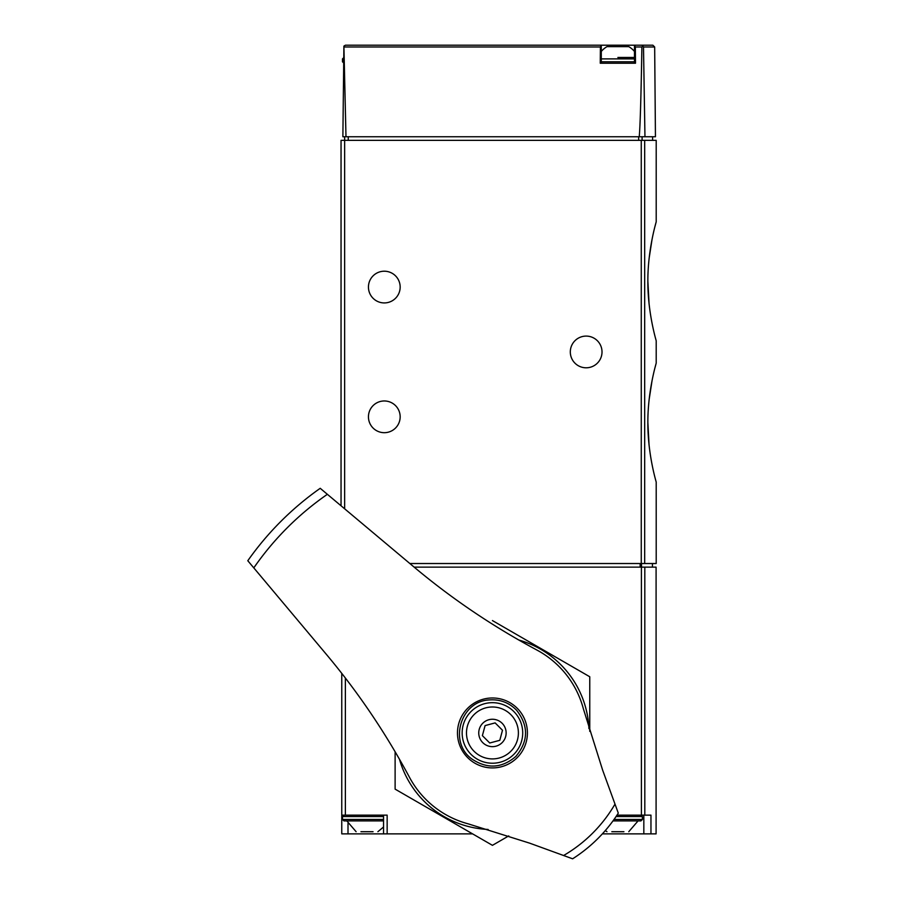 <?xml version="1.0" encoding="UTF-8"?>
<svg xmlns="http://www.w3.org/2000/svg" width="904" height="904" viewBox="0 0 904 904"><rect width="100%" height="100%" fill="white"/><g stroke="black" fill="none" stroke-linecap="round" stroke-linejoin="round"><path stroke-width="1.36" d="M649.061 445.005L647.863 422.597C647.682 454.599 656.473 482.747 656.202 482.069L656.202 563.531L409.874 563.531M649.14 399.5L652.055 380.64M655.038 367.521L656.202 363.125C656.473 362.481 647.693 390.551 647.863 422.597M655.038 226.215L656.202 221.819L656.202 140.357L341.045 140.357L341.045 505.788M649.061 303.699L647.863 281.291C647.682 313.304 656.473 341.452 656.202 340.774L656.202 363.125M649.14 258.194L652.055 239.334M656.202 221.819C656.473 221.175 647.693 249.255 647.863 281.302M654.665 46.985L655.445 136.753L644.959 136.753L643.501 46.985L654.665 46.985L652.857 45.2L634.472 45.2L635.342 46.985L635.501 63.223L600.256 63.223L600.414 46.985L601.284 45.2L345.464 45.2L343.904 46.104L345.983 136.753L342.876 136.753L343.904 46.104M600.346 45.2L652.857 45.2M644.959 136.753L639.241 136.753C640.179 126.413 641.06 96.491 641.896 46.985L642.744 45.742L643.501 46.985M345.983 136.753L639.241 136.753M641.829 45.2L642.744 45.742M344.65 136.753L344.65 508.805M601.284 45.2L601.284 63.223L634.472 63.223L634.472 45.2M602.019 351.95A15.865 15.865 0 0 1 578.232 365.679A15.865 15.865 0 0 1 578.232 338.209A15.865 15.865 0 0 1 602.019 351.95M400.167 287.065A15.865 15.865 0 0 1 376.369 300.806A15.865 15.865 0 0 1 376.369 273.336A15.865 15.865 0 0 1 400.167 287.065M400.167 416.834A15.865 15.865 0 0 1 376.369 430.564A15.865 15.865 0 0 1 376.369 403.094A15.865 15.865 0 0 1 400.167 416.834M617.873 57.46L634.472 57.46M601.284 51.46A21.628 21.628 0 0 1 606.991 46.646L628.766 46.646A21.628 21.628 0 0 1 634.472 51.46M644.812 815.137L644.812 567.136L656.089 567.136L656.089 833.872L650.959 833.872L650.959 815.137L617.003 815.137M644.812 567.136L414.168 567.136M472.6 833.872L387.149 833.872L387.149 815.137L341.768 815.137L341.768 673.39M341.768 815.137L341.768 833.872L387.149 833.872M650.959 833.872L602.358 833.872M361.035 831.714L372.968 831.714M360.945 831.714L373.058 831.714M356.119 831.714L346.82 820.9M343.927 815.137L342.492 816.572L342.492 819.453L343.927 820.9L383.545 820.9M611.906 831.714L623.85 831.714M611.827 831.714L623.929 831.714M606.991 831.714L605.273 830.606M612.991 820.9L640.947 820.9L612.991 820.9M563.599 855.512L572.627 858.8A149.228 149.228 0 0 0 618.291 813.137L602.64 770.14L583.362 708.781A94.084 94.084 0 0 0 536.818 649.999C492.623 626.302 451.514 598.504 413.523 566.605L320.219 488.307A299.179 299.179 0 0 0 247.798 560.729L326.084 654.033C357.939 691.944 385.737 733.042 409.489 777.327A94.084 94.084 0 0 0 468.272 823.872L529.631 843.149L563.599 855.512A141.725 141.725 0 0 0 615.002 804.108M522.681 750.501A34.962 34.962 0 0 0 467.718 708.227A34.962 34.962 0 0 0 467.718 757.676A34.962 34.962 0 0 0 522.681 750.501M502.127 742.636A13.696 13.696 0 0 1 479.21 736.489A13.696 13.696 0 0 1 495.98 719.72A13.696 13.696 0 0 1 502.127 742.636M495.132 722.895L485.086 725.596L482.386 735.641L489.742 742.998L499.799 740.308L502.488 730.251L495.132 722.895M510.794 751.303A25.956 25.956 0 0 1 467.368 739.664A25.956 25.956 0 0 1 499.155 707.877A25.956 25.956 0 0 1 510.794 751.303M588.945 728.647A96.604 96.604 0 0 0 518.772 640.009M589.758 731.37L589.758 676.757L492.443 620.573M395.116 751.732L395.116 789.135L492.443 845.33L508.749 835.906M399.489 759.281A96.604 96.604 0 0 0 488.126 829.454M644.676 563.531L644.676 140.357M600.414 46.985L344.175 46.985M641.896 46.985L635.342 46.985M348.255 136.753L348.255 140.357M638.665 136.753L638.665 140.357M642.1 136.753L642.1 140.357M641.264 563.531L641.264 140.357M343.927 63.223L342.492 61.777L343.531 61.777M342.492 61.777L342.492 58.896L343.565 58.896M601.284 61.777L634.472 61.777M601.284 58.896L634.472 58.896M641.399 815.137L641.399 567.136M345.373 815.137L345.373 678.034M640.145 567.136L640.145 563.531M641.512 567.136L641.512 563.531M643.829 815.137L643.829 833.872M348.006 823.442L348.006 833.872M342.492 819.453L383.545 819.453M342.492 816.572L383.545 816.572M614.031 819.453L642.394 819.453L640.947 820.9M616.031 816.572L642.394 816.572L640.947 815.137M327.372 494.307A290.173 290.173 0 0 0 253.798 567.881M618.291 813.137A149.228 149.228 0 0 1 572.627 858.8M513.845 754.354A30.273 30.273 0 0 1 463.187 740.783A30.273 30.273 0 0 1 500.274 703.707A30.273 30.273 0 0 1 513.845 754.354M652.598 136.753L652.598 140.357M342.492 58.896L343.927 57.46M652.451 567.136L652.451 563.531M383.545 815.137L383.545 833.872M377.883 831.714L383.545 826.99M628.766 831.714L638.066 820.9M642.394 819.453L642.394 816.572M515.89 756.399C528.501 741.212 528.738 725.822 516.613 710.25C509.099 702.6 500.002 699.165 489.313 699.933C460.396 701.108 448.327 742.67 472.114 759.157C487.392 769.191 501.991 768.276 515.89 756.399"/></g></svg>

